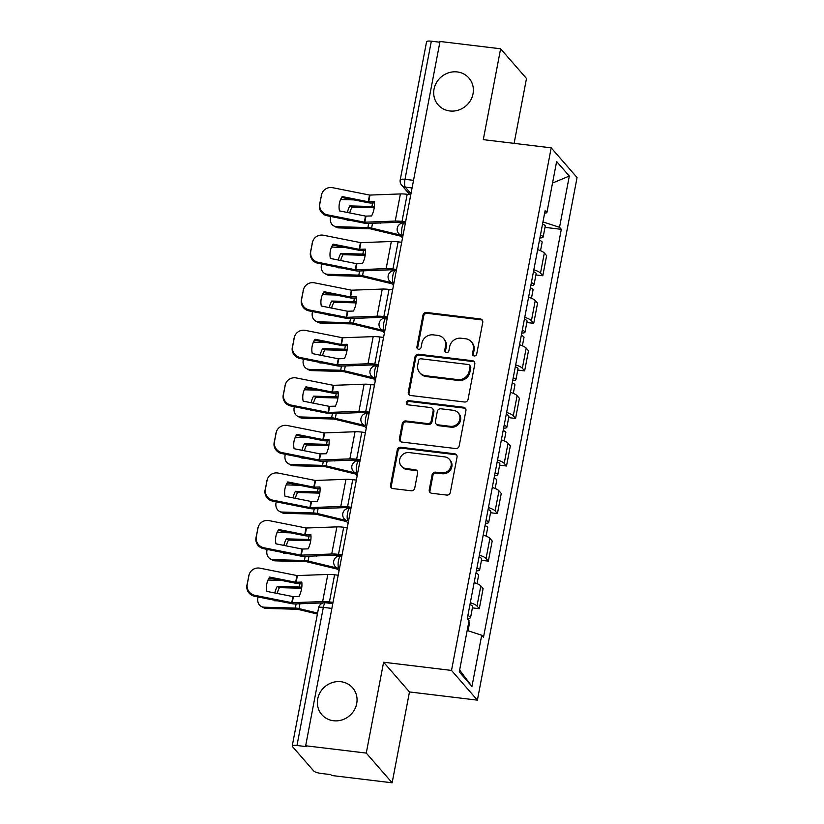 <?xml version="1.0" encoding="UTF-8"?>
<svg xmlns="http://www.w3.org/2000/svg" width="824" height="824" viewBox="0 0 824 824"><rect width="100%" height="100%" fill="white"/><g stroke="black" fill="none" stroke-linecap="round" stroke-linejoin="round"><path stroke-width="1.24" d="M474.202 355.958A2.194 2.05 -41 0 0 476.694 354.114L482.761 322.318A3.131 2.925 -41 0 0 480.341 318.96L426.533 312.461A3.131 2.925 -41 0 0 422.98 315.098L416.913 346.894A2.194 2.05 -41 0 0 418.602 349.242A2.194 2.05 -41 0 0 421.095 347.398L421.878 343.289A10.022 9.352 -41 0 1 433.269 334.863L437.76 335.409A10.022 9.352 -41 0 1 443.487 338.396A10.022 9.352 -41 0 1 445.496 346.132L444.713 350.252A2.194 2.05 -41 0 0 446.402 352.6A2.194 2.05 -41 0 0 448.895 350.756L449.677 346.636A10.022 9.352 -41 0 1 461.069 338.221L465.56 338.757A10.022 9.352 -41 0 1 471.287 341.754A10.022 9.352 -41 0 1 473.295 349.489L472.512 353.609A2.194 2.05 -41 0 0 474.202 355.958M340.94 681.716A20.425 19.055 -41 0 0 320.186 692.335A20.425 19.055 -41 0 0 321.813 714.645A20.425 19.055 -41 0 0 333.493 720.743A20.425 19.055 -41 0 0 354.248 710.134A20.425 19.055 -41 0 0 352.621 687.824A20.425 19.055 -41 0 0 340.94 681.716M457.258 71.935A20.425 19.055 -41 0 0 436.504 82.555A20.425 19.055 -41 0 0 438.141 104.864A20.425 19.055 -41 0 0 449.811 110.962A20.425 19.055 -41 0 0 470.576 100.353A20.425 19.055 -41 0 0 468.938 78.043A20.425 19.055 -41 0 0 457.258 71.935M429.232 489.909A3.131 2.925 -41 0 0 431.652 493.257L446.742 495.08A3.131 2.925 -41 0 0 450.306 492.453L457.042 457.135A3.131 2.925 -41 0 0 454.621 453.787L400.814 447.288A3.131 2.925 -41 0 0 397.261 449.914L390.524 485.233A3.131 2.925 -41 0 0 392.945 488.581L411.176 490.785A3.131 2.925 -41 0 0 414.74 488.158L417.613 473.038A3.131 2.925 -41 0 0 415.203 469.69L406.16 468.599A8.374 7.818 -41 0 1 401.37 466.096A8.374 7.818 -41 0 1 400.701 456.939A8.374 7.818 -41 0 1 409.209 452.582L444.63 456.867A8.374 7.818 -41 0 1 449.43 459.37A8.374 7.818 -41 0 1 450.1 468.516A8.374 7.818 -41 0 1 441.582 472.873L435.68 472.162A3.131 2.925 -41 0 0 432.116 474.789L429.232 489.909L429.984 490.774A3.131 2.925 -41 0 0 430.283 492.721M451.511 670.427L383.603 662.228L366.268 753.085L305.663 745.771L440.016 41.478L500.621 48.791L483.286 139.647L551.204 147.846L451.511 670.427L477.384 700.143L577.068 177.562L551.204 147.846M464.499 402.009A3.131 2.925 -41 0 0 468.063 399.372L474.799 364.064A3.131 2.925 -41 0 0 472.379 360.706L418.571 354.217A3.131 2.925 -41 0 0 415.018 356.844L408.282 392.162A3.131 2.925 -41 0 0 410.692 395.51L464.499 402.009M465.921 410.599L459.184 445.918A3.131 2.925 -41 0 1 455.621 448.544L401.813 442.045A3.131 2.925 -41 0 1 399.403 438.698L402.287 423.577A3.131 2.925 -41 0 1 405.841 420.951L427.666 423.588A3.131 2.925 -41 0 0 431.22 420.951L433.136 410.929A3.131 2.925 -41 0 0 430.715 407.571L408.004 404.831A2.194 2.05 -41 0 1 406.572 401.782A2.194 2.05 -41 0 1 408.797 400.639L463.5 407.241A3.131 2.925 -41 0 1 465.921 410.599M366.268 753.085L392.142 782.8L331.536 775.487L330.784 774.611L321.339 773.479A6.386 1.483 -169.2 0 1 313.748 771.006L292.396 746.493A6.386 1.483 -169.2 0 1 292.221 746.029L318.569 607.916A6.386 1.483 10.8 0 1 323.327 607.381L296.98 745.493A6.386 1.483 -169.2 0 0 292.221 746.029M514.114 143.366L526.495 78.507L500.621 48.791M392.142 782.8L409.477 691.944L477.384 700.143M305.663 745.771L306.425 746.637L296.98 745.493M413.524 180.343L404.986 179.313A6.386 1.483 10.8 0 0 400.227 179.848L426.575 41.736A6.386 1.483 10.8 0 1 431.333 41.2L404.986 179.313A6.386 1.761 96.9 0 0 405.326 187.141L410.991 193.65M439.872 42.23L431.333 41.2M533.828 269.767A14.678 3.399 10.8 0 1 540.493 273.115L544.334 252.999A14.678 3.399 -169.2 0 0 537.67 249.641M544.334 252.999L546.631 255.636L542.8 275.762L535.909 274.928M540.493 273.115L542.8 275.762M526.835 322.493L533.725 323.327L537.567 303.201L535.26 300.554A14.678 3.399 -169.2 0 0 528.596 297.207M524.754 317.333A14.678 3.399 10.8 0 1 531.418 320.68L533.725 323.327M517.771 370.058L524.651 370.882L528.493 350.767L526.186 348.119A14.678 3.399 -169.2 0 0 519.522 344.772M515.68 364.898A14.678 3.399 10.8 0 1 522.354 368.246L524.651 370.882M508.696 417.613L515.577 418.448L519.419 398.322L517.111 395.685A14.678 3.399 -169.2 0 0 510.447 392.337M506.606 412.453A14.678 3.399 10.8 0 1 513.28 415.811L515.577 418.448M499.622 465.179L506.502 466.013L510.344 445.887L508.048 443.25A14.678 3.399 -169.2 0 0 501.373 439.892M497.531 460.019A14.678 3.399 10.8 0 1 504.206 463.366L506.502 466.013M490.548 512.744L497.428 513.579L501.27 493.452L498.973 490.805A14.678 3.399 -169.2 0 0 492.299 487.458M488.457 507.584A14.678 3.399 10.8 0 1 495.131 510.932L497.428 513.579M481.474 560.31L488.354 561.134L492.196 541.018L489.899 538.371A14.678 3.399 -169.2 0 0 483.224 535.023M479.393 555.149A14.678 3.399 10.8 0 1 486.057 558.497L488.354 561.134M472.399 607.865L479.29 608.699L483.122 588.573L480.825 585.936A14.678 3.399 -169.2 0 0 474.15 582.589M470.319 602.704A14.678 3.399 10.8 0 1 476.983 606.052L479.29 608.699M544.613 213.241L546.868 212.747L556.633 161.525L569.312 176.078L559.537 227.3L542.954 221.913M467.167 630.514L481.721 635.242L483.492 637.282L561.309 229.34L559.537 227.3M481.721 635.242L471.946 686.464L459.277 671.91L469.052 620.688L467.27 618.649L545.097 210.707L546.868 212.747M383.603 662.228L409.477 691.944M544.983 227.362L561.309 229.34M569.312 176.078L552.533 183.031M459.627 670.067L471.946 686.464M473.398 355.68A2.194 2.05 -41 0 1 473.264 354.474L474.047 350.354A10.022 9.352 -41 0 0 472.039 342.619L471.287 341.754M443.487 338.396L444.239 339.261A10.022 9.352 -41 0 1 446.248 347.007L445.465 351.117A2.194 2.05 -41 0 0 445.599 352.322M482.462 320.371A3.131 2.925 -41 0 0 481.103 319.825L427.296 313.336A3.131 2.925 -41 0 0 423.732 315.963L417.665 347.759A2.194 2.05 -41 0 0 417.799 348.964M474.5 362.117A3.131 2.925 -41 0 0 473.131 361.571L419.323 355.082A3.131 2.925 -41 0 0 415.77 357.709L409.034 393.027A3.131 2.925 -41 0 0 409.332 394.974M469.989 366.855A2.194 2.05 -41 0 0 468.289 364.507L421.064 358.801A2.194 2.05 -41 0 0 418.571 360.644L417.747 364.981A10.022 9.352 -41 0 0 419.746 372.716A10.022 9.352 -41 0 0 425.483 375.713L457.763 379.607A10.022 9.352 -41 0 0 469.155 371.191L469.989 366.855L470.741 367.72A2.194 2.05 -41 0 0 470.298 366.021L469.546 365.156M419.746 372.716L420.508 373.581A10.022 9.352 -41 0 0 426.235 376.578L425.483 375.713M470.741 367.72L469.907 372.057A10.022 9.352 -41 0 1 458.515 380.482L426.235 376.578M432.507 408.508L433.259 409.373A3.131 2.925 -41 0 1 433.887 411.794L431.982 421.816A3.131 2.925 -41 0 1 428.418 424.453L406.593 421.816A3.131 2.925 -41 0 0 403.039 424.453L400.155 439.563A3.131 2.925 -41 0 0 400.454 441.51M465.622 408.653A3.131 2.925 -41 0 0 464.252 408.117L409.559 401.504A2.194 2.05 -41 0 0 407.19 404.553M450.306 426.317A8.374 7.818 -41 0 0 458.824 421.96A8.374 7.818 -41 0 0 458.154 412.814A8.374 7.818 -41 0 0 453.365 410.311L440.881 408.797A3.131 2.925 -41 0 0 437.317 411.433L435.412 421.455A3.131 2.925 -41 0 0 437.832 424.813L450.306 426.317L451.058 427.182A8.374 7.818 -41 0 0 459.576 422.836A8.374 7.818 -41 0 0 458.906 413.679L458.154 412.814M436.04 423.876L436.792 424.741A3.131 2.925 -41 0 0 438.584 425.678L437.832 424.813M451.058 427.182L438.584 425.678M449.43 459.37L450.182 460.235A8.374 7.818 -41 0 1 450.852 469.381A8.374 7.818 -41 0 1 442.334 473.738L436.432 473.028A3.131 2.925 -41 0 0 432.868 475.654L429.984 490.774M401.37 466.096L402.122 466.961A8.374 7.818 -41 0 0 406.912 469.464L406.16 468.599M417.325 471.101A3.131 2.925 -41 0 0 415.955 470.556L406.912 469.464M456.743 455.188A3.131 2.925 -41 0 0 455.384 454.652L401.576 448.153A3.131 2.925 -41 0 0 398.013 450.779L391.276 486.098A3.131 2.925 -41 0 0 391.575 488.045M374.24 207.761L352.044 207.133L349.86 205.907L371.912 206.525A4.79 1.112 10.8 0 1 373.303 206.639A4.79 1.112 10.8 0 1 374.364 206.793M401.041 236.231L370.275 228.804L338.86 227.908A9.569 7.632 119.2 0 1 335.945 227.125L333.761 225.91A9.569 7.632 -60.8 0 0 336.676 226.693L338.86 227.908M399.928 234.943L371.603 228.094A4.79 1.112 -169.2 0 0 369.296 227.671A4.79 1.112 -169.2 0 0 367.906 227.568L336.676 226.693M347.048 219.72A19.786 15.78 -60.8 0 0 347.131 220.245L350.097 220.327M379.534 222.995L380.286 223.18A19.786 18.828 -126.9 0 0 380.42 222.964M333.761 225.91A9.569 7.632 -60.8 0 1 330.476 217.32L330.64 216.444M349.86 205.907A19.786 15.78 -60.8 0 0 347.388 212.468M353.99 199.892L341.857 199.562A9.569 7.632 -60.8 0 0 340.642 199.624M352.044 207.133A19.786 15.78 -60.8 0 0 349.747 212.942M539.452 240.258A7.972 1.854 10.8 0 1 542.151 242.246L540.534 250.692M540.441 235.077A7.972 1.854 10.8 0 1 543.14 237.065A7.972 1.854 10.8 0 1 539.905 237.92M542.542 224.097A7.972 1.854 10.8 0 1 545.231 226.085L543.14 237.065M342.197 196.565A19.786 19.23 -160.4 0 0 340.137 200.685A19.786 19.23 -160.4 0 0 339.467 210.893L365.702 216.115L371.634 215.919A19.786 13.648 -66.1 0 0 374.075 208.709A19.786 13.648 -66.1 0 0 374.364 201.592L368.235 201.756L342.197 196.565L341.878 197.482L367.906 202.673A4.79 1.112 -169.2 0 0 369.42 202.91A4.79 1.112 -169.2 0 0 371.449 203.023L374.487 202.9M405.604 221.862L402.009 221.429A15.955 3.698 -169.2 0 0 395.232 221.079L364.538 222.212L327.478 214.837L327.149 215.754A9.569 9.301 -160.4 0 1 319.516 204.733L319.836 203.816A9.569 9.301 19.6 0 0 327.478 214.837M405.418 222.851L402.988 222.552A11.804 2.74 -169.2 0 0 397.971 222.295L367.556 223.448A4.79 1.112 10.8 0 1 365.516 223.345A4.79 1.112 10.8 0 1 364.012 223.098L327.149 215.754M410.785 194.732L407.18 194.289A15.955 3.698 -169.2 0 0 400.402 193.939L369.719 195.082L332.649 187.697A9.569 9.301 19.6 0 0 321.525 194.979L319.836 203.816M321.525 194.979L319.516 204.733M321.195 195.896A9.569 9.301 -160.4 0 1 321.556 194.557L321.885 193.64M339.982 201.149A19.786 19.23 -160.4 0 1 341.878 197.482M365.166 255.316L342.98 254.698L340.786 253.473L362.838 254.091A4.79 1.112 10.8 0 1 364.229 254.194A4.79 1.112 10.8 0 1 365.289 254.358M391.966 283.786L361.2 276.359L329.785 275.474A9.569 7.632 119.2 0 1 326.871 274.691L324.687 273.465A9.569 7.632 -60.8 0 0 327.602 274.258L329.785 275.474M390.854 282.508L362.529 275.649A4.79 1.112 -169.2 0 0 360.222 275.237A4.79 1.112 -169.2 0 0 358.831 275.123L327.602 274.258M337.974 267.285A19.786 15.78 -60.8 0 0 338.056 267.8L341.023 267.882M370.46 270.56L371.212 270.736A19.786 18.828 -126.9 0 0 371.356 270.519M324.687 273.465A9.569 7.632 -60.8 0 1 321.401 264.885L321.566 264.01M340.786 253.473A19.786 15.78 -60.8 0 0 338.314 260.034M344.916 247.458L332.783 247.118A9.569 7.632 -60.8 0 0 331.567 247.19M342.98 254.698A19.786 15.78 -60.8 0 0 340.673 260.508M530.388 287.823A7.972 1.854 10.8 0 1 533.077 289.811L531.459 298.257M531.377 282.632A7.972 1.854 10.8 0 1 534.065 284.62A7.972 1.854 10.8 0 1 530.831 285.485M533.468 271.663A7.972 1.854 10.8 0 1 536.156 273.65L534.065 284.62M356.092 302.882L333.905 302.253L331.712 301.038L353.774 301.656A4.79 1.112 10.8 0 1 355.154 301.759A4.79 1.112 10.8 0 1 356.215 301.924M382.892 331.351L352.126 323.925L320.721 323.039A9.569 7.632 119.2 0 1 317.796 322.246L315.613 321.03A9.569 7.632 -60.8 0 0 318.528 321.824L320.721 323.039M381.78 330.074L353.455 323.214A4.79 1.112 -169.2 0 0 351.148 322.802A4.79 1.112 -169.2 0 0 349.757 322.689L318.528 321.824M328.91 314.84A19.786 15.78 -60.8 0 0 328.982 315.365L331.948 315.448M361.386 318.116L362.138 318.301A19.786 18.828 -126.9 0 0 362.282 318.085M315.613 321.03A9.569 7.632 -60.8 0 1 312.327 312.451L312.492 311.575M331.712 301.038A19.786 15.78 -60.8 0 0 329.239 307.599M335.842 295.023L323.708 294.683A9.569 7.632 -60.8 0 0 322.493 294.755M333.905 302.253A19.786 15.78 -60.8 0 0 331.598 308.073M521.314 335.378A7.972 1.854 10.8 0 1 524.002 337.366L522.385 345.822M522.303 330.197A7.972 1.854 10.8 0 1 524.991 332.185A7.972 1.854 10.8 0 1 521.757 333.04M524.394 319.218A7.972 1.854 10.8 0 1 527.082 321.206L524.991 332.185M333.123 244.131A19.786 19.23 -160.4 0 0 331.063 248.251A19.786 19.23 -160.4 0 0 330.393 258.458L356.627 263.68L362.56 263.484A19.786 13.648 -66.1 0 0 365.001 256.274A19.786 13.648 -66.1 0 0 365.289 249.147L359.161 249.322L333.123 244.131L332.803 245.047L358.842 250.238A4.79 1.112 -169.2 0 0 360.346 250.475A4.79 1.112 -169.2 0 0 362.375 250.578L365.413 250.465M396.529 269.427L392.935 268.995A15.955 3.698 -169.2 0 0 386.157 268.634L355.463 269.778L318.404 262.392L318.074 263.309A9.569 9.301 -160.4 0 1 310.442 252.298L310.761 251.382A9.569 9.301 19.6 0 0 318.404 262.392M396.344 270.406L393.913 270.118A11.804 2.74 -169.2 0 0 388.897 269.86L358.481 271.014A4.79 1.112 10.8 0 1 356.452 270.9A4.79 1.112 10.8 0 1 354.938 270.663L318.074 263.309M401.71 242.287L398.116 241.854A15.955 3.698 -169.2 0 0 391.328 241.504L360.644 242.647L323.575 235.262A9.569 9.301 19.6 0 0 312.451 242.534L310.761 251.382M312.451 242.534L310.442 252.298M312.121 243.451A9.569 9.301 -160.4 0 1 312.492 242.122L312.811 241.205M330.908 248.704A19.786 19.23 -160.4 0 1 332.803 245.047M324.059 291.686A19.786 19.23 -160.4 0 0 321.988 295.806A19.786 19.23 -160.4 0 0 321.319 306.023L347.553 311.245L353.486 311.039A19.786 13.648 -66.1 0 0 355.927 303.84A19.786 13.648 -66.1 0 0 356.215 296.712L350.087 296.877L324.059 291.686L323.729 292.602L349.767 297.794A4.79 1.112 -169.2 0 0 351.271 298.041A4.79 1.112 -169.2 0 0 353.311 298.144L356.339 298.031M387.455 316.993L383.86 316.55A15.955 3.698 -169.2 0 0 377.083 316.2L346.389 317.343L309.33 309.958L309 310.875A9.569 9.301 -160.4 0 1 301.368 299.854L301.687 298.937A9.569 9.301 19.6 0 0 309.33 309.958M387.27 317.971L384.839 317.683A11.804 2.74 -169.2 0 0 379.823 317.415L349.407 318.569A4.79 1.112 10.8 0 1 347.378 318.466A4.79 1.112 10.8 0 1 345.864 318.229L309 310.875M392.636 289.852L389.041 289.42A15.955 3.698 -169.2 0 0 382.254 289.07L351.57 290.202L314.5 282.828A9.569 9.301 19.6 0 0 303.376 290.099L301.687 298.937M303.376 290.099L301.368 299.854M303.057 291.016A9.569 9.301 -160.4 0 1 303.417 289.688L303.737 288.771M321.834 296.269A19.786 19.23 -160.4 0 1 323.729 292.602M347.017 350.447L324.831 349.819L322.648 348.603L344.7 349.211A4.79 1.112 10.8 0 1 346.09 349.325A4.79 1.112 10.8 0 1 347.141 349.479M373.818 378.916L343.052 371.49L311.647 370.604A9.569 7.632 119.2 0 1 308.722 369.811L306.538 368.596A9.569 7.632 -60.8 0 0 309.453 369.379L311.647 370.604M372.706 377.629L344.381 370.779A4.79 1.112 -169.2 0 0 342.073 370.357A4.79 1.112 -169.2 0 0 340.683 370.254L309.453 369.379M319.836 362.406A19.786 15.78 -60.8 0 0 319.908 362.931L322.874 363.013M352.312 365.681L353.063 365.866A19.786 18.828 -126.9 0 0 353.208 365.65M306.538 368.596A9.569 7.632 -60.8 0 1 303.253 360.016L303.428 359.13M322.648 348.603A19.786 15.78 -60.8 0 0 320.165 355.165M326.767 342.588L314.634 342.248A9.569 7.632 -60.8 0 0 313.419 342.321M324.831 349.819A19.786 15.78 -60.8 0 0 322.524 355.628M512.24 382.944A7.972 1.854 10.8 0 1 514.928 384.932L513.311 393.388M513.228 377.763A7.972 1.854 10.8 0 1 515.917 379.751A7.972 1.854 10.8 0 1 512.683 380.606M515.319 366.783A7.972 1.854 10.8 0 1 518.008 368.771L515.917 379.751M337.943 398.002L315.757 397.384L313.573 396.159L335.626 396.777A4.79 1.112 10.8 0 1 337.016 396.89A4.79 1.112 10.8 0 1 338.077 397.044M364.744 426.472L333.978 419.045L302.573 418.159A9.569 7.632 119.2 0 1 299.648 417.377L297.464 416.161A9.569 7.632 -60.8 0 0 300.389 416.944L302.573 418.159M363.631 425.194L335.306 418.345A4.79 1.112 -169.2 0 0 332.999 417.923A4.79 1.112 -169.2 0 0 331.608 417.82L300.389 416.944M310.761 409.971A19.786 15.78 -60.8 0 0 310.833 410.496L313.8 410.579M343.237 413.246L343.989 413.421A19.786 18.828 -126.9 0 0 344.133 413.205M297.464 416.161A9.569 7.632 -60.8 0 1 294.178 407.571L294.353 406.696M313.573 396.159A19.786 15.78 -60.8 0 0 311.091 402.72M317.704 390.143L305.56 389.814A9.569 7.632 -60.8 0 0 304.344 389.876M315.757 397.384A19.786 15.78 -60.8 0 0 313.46 403.193M503.165 430.509A7.972 1.854 10.8 0 1 505.854 432.497L504.247 440.943M504.154 425.328A7.972 1.854 10.8 0 1 506.842 427.316A7.972 1.854 10.8 0 1 503.608 428.171M506.245 414.348A7.972 1.854 10.8 0 1 508.933 416.336L506.842 427.316M328.869 445.568L306.683 444.95L304.499 443.724L326.551 444.342A4.79 1.112 10.8 0 1 327.942 444.445A4.79 1.112 10.8 0 1 329.003 444.61M355.669 474.037L324.903 466.611L293.498 465.725A9.569 7.632 119.2 0 1 290.573 464.942L288.39 463.716A9.569 7.632 -60.8 0 0 291.315 464.509L293.498 465.725M354.557 472.76L326.232 465.9A4.79 1.112 -169.2 0 0 323.925 465.488A4.79 1.112 -169.2 0 0 322.534 465.375L291.315 464.509M301.687 457.536A19.786 15.78 -60.8 0 0 301.759 458.051L304.726 458.134M334.163 460.812L334.915 460.987A19.786 18.828 -126.9 0 0 335.059 460.771M288.39 463.716A9.569 7.632 -60.8 0 1 285.114 455.136L285.279 454.261M304.499 443.724A19.786 15.78 -60.8 0 0 302.017 450.285M308.629 437.709L296.486 437.369A9.569 7.632 -60.8 0 0 295.27 437.441M306.683 444.95A19.786 15.78 -60.8 0 0 304.386 450.759M494.091 478.075A7.972 1.854 10.8 0 1 496.779 480.062L495.173 488.508M495.08 472.883A7.972 1.854 10.8 0 1 497.768 474.871A7.972 1.854 10.8 0 1 494.534 475.736M497.171 461.914A7.972 1.854 10.8 0 1 499.869 463.902L497.768 474.871M314.984 339.251A19.786 19.23 -160.4 0 0 312.914 343.371A19.786 19.23 -160.4 0 0 312.244 353.578L338.283 358.77L344.411 358.605A19.786 13.648 -66.1 0 0 346.853 351.395A19.786 13.648 -66.1 0 0 347.151 344.278L341.012 344.442L314.984 339.251L314.655 340.168L340.693 345.359A4.79 1.112 -169.2 0 0 342.197 345.606A4.79 1.112 -169.2 0 0 344.236 345.709L347.264 345.596M378.391 364.548L374.786 364.115A15.955 3.698 -169.2 0 0 368.009 363.765L337.325 364.908L300.255 357.523L299.926 358.44A9.569 9.301 -160.4 0 1 292.293 347.419L292.623 346.502A9.569 9.301 19.6 0 0 300.255 357.523M378.195 365.537L375.765 365.238A11.804 2.74 -169.2 0 0 370.748 364.981L340.333 366.134A4.79 1.112 10.8 0 1 338.303 366.031A4.79 1.112 10.8 0 1 336.8 365.784L299.926 358.44M383.562 337.418L379.967 336.985A15.955 3.698 -169.2 0 0 373.179 336.625L342.496 337.768L305.436 330.383A9.569 9.301 19.6 0 0 294.302 337.665L292.623 346.502M294.302 337.665L292.293 347.419M293.983 338.582A9.569 9.301 -160.4 0 1 294.343 337.243L294.662 336.326M312.76 343.835A19.786 19.23 -160.4 0 1 314.655 340.168M305.91 386.817A19.786 19.23 -160.4 0 0 303.84 390.937A19.786 19.23 -160.4 0 0 303.17 401.144L329.209 406.335L335.337 406.17A19.786 13.648 -66.1 0 0 337.778 398.96A19.786 13.648 -66.1 0 0 338.077 391.843L332.144 392.039L305.91 386.817L305.58 387.733L331.619 392.924A4.79 1.112 -169.2 0 0 333.123 393.161A4.79 1.112 -169.2 0 0 335.162 393.275L338.19 393.151M369.317 412.113L365.712 411.681A15.955 3.698 -169.2 0 0 358.934 411.331L328.251 412.464L291.181 405.089L290.862 406.005A9.569 9.301 -160.4 0 1 283.219 394.984L283.549 394.068A9.569 9.301 19.6 0 0 291.181 405.089M369.121 413.102L366.701 412.803A11.804 2.74 -169.2 0 0 361.674 412.546L331.258 413.7A4.79 1.112 10.8 0 1 329.229 413.597A4.79 1.112 10.8 0 1 327.725 413.349L290.862 406.005M374.487 384.983L370.893 384.54A15.955 3.698 -169.2 0 0 364.115 384.19L333.421 385.333L296.362 377.948A9.569 9.301 19.6 0 0 285.228 385.23L283.549 394.068M285.228 385.23L283.219 394.984M284.908 386.147A9.569 9.301 -160.4 0 1 285.269 384.808L285.598 383.891M303.685 391.4A19.786 19.23 -160.4 0 1 305.58 387.733M296.836 434.382A19.786 19.23 -160.4 0 0 294.765 438.502A19.786 19.23 -160.4 0 0 294.106 448.709L320.134 453.9L326.263 453.725A19.786 13.648 -66.1 0 0 328.704 446.526A19.786 13.648 -66.1 0 0 329.003 439.398L323.07 439.604L296.836 434.382L296.506 435.299L322.544 440.49A4.79 1.112 -169.2 0 0 324.048 440.727A4.79 1.112 -169.2 0 0 326.088 440.83L329.116 440.716M360.243 459.679L356.648 459.246A15.955 3.698 -169.2 0 0 349.86 458.886L319.176 460.029L282.107 452.644L281.787 453.561A9.569 9.301 -160.4 0 1 274.145 442.55L274.474 441.633A9.569 9.301 19.6 0 0 282.107 452.644M360.057 460.657L357.626 460.369A11.804 2.74 -169.2 0 0 352.6 460.111L322.194 461.265A4.79 1.112 10.8 0 1 320.155 461.152A4.79 1.112 10.8 0 1 318.651 460.915L281.787 453.561M365.413 432.538L361.818 432.106A15.955 3.698 -169.2 0 0 355.041 431.755L324.347 432.899L287.288 425.514A9.569 9.301 19.6 0 0 276.164 432.785L274.474 441.633M276.164 432.785L274.145 442.55M275.834 433.702A9.569 9.301 -160.4 0 1 276.195 432.373L276.524 431.457M294.611 438.955A19.786 19.23 -160.4 0 1 296.506 435.299M319.794 493.133L297.608 492.505L295.425 491.289L317.477 491.907A4.79 1.112 10.8 0 1 318.867 492.01A4.79 1.112 10.8 0 1 319.928 492.165M346.605 521.602L315.839 514.176L284.424 513.29A9.569 7.632 119.2 0 1 281.509 512.497L279.315 511.282A9.569 7.632 -60.8 0 0 282.241 512.064L284.424 513.29M345.483 520.325L317.158 513.465A4.79 1.112 -169.2 0 0 314.85 513.053A4.79 1.112 -169.2 0 0 313.46 512.94L282.241 512.064M292.613 505.091A19.786 15.78 -60.8 0 0 292.695 505.617L295.651 505.699M325.089 508.367L325.841 508.552A19.786 18.828 -126.9 0 0 325.985 508.336M279.315 511.282A9.569 7.632 -60.8 0 1 276.04 502.702L276.205 501.826M295.425 491.289A19.786 15.78 -60.8 0 0 292.953 497.851M299.555 485.274L287.411 484.934A9.569 7.632 -60.8 0 0 286.206 485.006M297.608 492.505A19.786 15.78 -60.8 0 0 295.311 498.324M485.017 525.63A7.972 1.854 10.8 0 1 487.705 527.618L486.098 536.074M486.006 520.449A7.972 1.854 10.8 0 1 488.694 522.437A7.972 1.854 10.8 0 1 485.46 523.292M488.096 509.469A7.972 1.854 10.8 0 1 490.795 511.457L488.694 522.437M287.761 481.937A19.786 19.23 -160.4 0 0 285.701 486.057A19.786 19.23 -160.4 0 0 285.032 496.275L311.06 501.466L317.199 501.291A19.786 13.648 -66.1 0 0 319.63 494.091A19.786 13.648 -66.1 0 0 319.928 486.963L313.996 487.159L287.761 481.937L287.432 482.854L313.47 488.045A4.79 1.112 -169.2 0 0 314.984 488.292A4.79 1.112 -169.2 0 0 317.013 488.395L320.042 488.282M351.168 507.244L347.574 506.801A15.955 3.698 -169.2 0 0 340.786 506.451L310.102 507.594L273.032 500.209L272.713 501.126A9.569 9.301 -160.4 0 1 265.071 490.105L265.4 489.188A9.569 9.301 19.6 0 0 273.032 500.209M350.983 508.223L348.552 507.934A11.804 2.74 -169.2 0 0 343.536 507.666L313.12 508.82A4.79 1.112 10.8 0 1 311.081 508.717A4.79 1.112 10.8 0 1 309.577 508.48L272.713 501.126M356.349 480.104L352.744 479.671A15.955 3.698 -169.2 0 0 345.967 479.321L315.283 480.454L278.213 473.079A9.569 9.301 19.6 0 0 267.089 480.351L265.4 489.188M267.089 480.351L265.071 490.105M266.76 481.267A9.569 9.301 -160.4 0 1 267.12 479.939L267.45 479.022M285.537 486.521A19.786 19.23 -160.4 0 1 287.432 482.854M310.73 540.699L288.534 540.07L286.35 538.855L308.403 539.462A4.79 1.112 10.8 0 1 309.793 539.576A4.79 1.112 10.8 0 1 310.854 539.73M337.531 569.168L306.765 561.741L275.35 560.856A9.569 7.632 119.2 0 1 272.435 560.062L270.241 558.847A9.569 7.632 -60.8 0 0 273.166 559.63L275.35 560.856M336.408 567.88L308.083 561.031A4.79 1.112 -169.2 0 0 305.776 560.608A4.79 1.112 -169.2 0 0 304.386 560.505L273.166 559.63M283.538 552.657A19.786 15.78 -60.8 0 0 283.621 553.182L286.587 553.264M316.014 555.932L316.776 556.118A19.786 18.828 -126.9 0 0 316.91 555.901M270.241 558.847A9.569 7.632 -60.8 0 1 266.966 550.267L267.131 549.381M286.35 538.855A19.786 15.78 -60.8 0 0 283.878 545.416M290.481 532.84L278.347 532.5A9.569 7.632 -60.8 0 0 277.132 532.572M288.534 540.07A19.786 15.78 -60.8 0 0 286.237 545.879M475.942 573.195A7.972 1.854 10.8 0 1 478.631 575.183L477.024 583.639M476.931 568.014A7.972 1.854 10.8 0 1 479.62 570.002A7.972 1.854 10.8 0 1 476.396 570.857M479.032 557.034A7.972 1.854 10.8 0 1 481.721 559.022L479.62 570.002M278.687 529.502A19.786 19.23 -160.4 0 0 276.627 533.622A19.786 19.23 -160.4 0 0 275.958 543.83L302.192 549.052L308.125 548.856A19.786 13.648 -66.1 0 0 310.566 541.646A19.786 13.648 -66.1 0 0 310.854 534.529L304.921 534.725L278.687 529.502L278.368 530.419L304.396 535.61A4.79 1.112 -169.2 0 0 305.91 535.857A4.79 1.112 -169.2 0 0 307.939 535.961L310.967 535.847M342.094 554.799L338.499 554.367A15.955 3.698 -169.2 0 0 331.712 554.016L301.028 555.149L263.968 547.775L263.639 548.691A9.569 9.301 -160.4 0 1 255.996 537.67L256.326 536.754A9.569 9.301 19.6 0 0 263.968 547.775M341.909 555.788L339.478 555.489A11.804 2.74 -169.2 0 0 334.462 555.232L304.046 556.385A4.79 1.112 10.8 0 1 302.006 556.282A4.79 1.112 10.8 0 1 300.502 556.035L263.639 548.691M347.275 527.669L343.67 527.236A15.955 3.698 -169.2 0 0 336.892 526.876L306.209 528.019L269.139 520.634A9.569 9.301 19.6 0 0 258.015 527.916L256.326 536.754M258.015 527.916L255.996 537.67M257.685 528.833A9.569 9.301 -160.4 0 1 258.046 527.494L258.375 526.577M276.462 534.086A19.786 19.23 -160.4 0 1 278.368 530.419M301.656 588.254L279.46 587.636L277.276 586.41L299.328 587.028A4.79 1.112 10.8 0 1 300.719 587.141A4.79 1.112 10.8 0 1 301.78 587.296M317.394 614.055L297.691 609.296L266.276 608.411A9.569 7.632 119.2 0 1 263.361 607.628L261.177 606.402A9.569 7.632 -60.8 0 0 264.092 607.195L266.276 608.411M317.58 613.087L299.009 608.596A4.79 1.112 -169.2 0 0 296.712 608.174A4.79 1.112 -169.2 0 0 295.322 608.071L264.092 607.195M274.464 600.222A19.786 15.78 -60.8 0 0 274.547 600.748L277.513 600.83M306.94 603.498L307.702 603.673A19.786 18.828 -126.9 0 0 307.836 603.456M261.177 606.402A9.569 7.632 -60.8 0 1 257.891 597.822L258.056 596.947M277.276 586.41A19.786 15.78 -60.8 0 0 274.804 592.971M281.406 580.395L269.273 580.055A9.569 7.632 -60.8 0 0 268.058 580.127M279.46 587.636A19.786 15.78 -60.8 0 0 277.163 593.445M468.846 621.739A7.972 1.854 10.8 0 1 469.567 622.748L468.022 630.793M467.857 615.579A7.972 1.854 10.8 0 1 470.556 617.567A7.972 1.854 10.8 0 1 467.321 618.422M469.958 604.6A7.972 1.854 10.8 0 1 472.646 606.588L470.556 617.567M269.613 577.068A19.786 19.23 -160.4 0 0 267.553 581.188A19.786 19.23 -160.4 0 0 266.883 591.395L293.117 596.617L299.05 596.421A19.786 13.648 -66.1 0 0 301.491 589.212A19.786 13.648 -66.1 0 0 301.78 582.084L295.651 582.259L269.613 577.068L269.293 577.985L295.322 583.176A4.79 1.112 -169.2 0 0 296.836 583.413A4.79 1.112 -169.2 0 0 298.865 583.526L301.903 583.402M333.02 602.365L329.425 601.932A15.955 3.698 -169.2 0 0 322.637 601.582L291.954 602.715L254.894 595.34L254.565 596.257A9.569 9.301 -160.4 0 1 246.932 585.236L247.252 584.319A9.569 9.301 19.6 0 0 254.894 595.34M323.533 602.869L294.971 603.951A4.79 1.112 10.8 0 1 292.932 603.848A4.79 1.112 10.8 0 1 291.428 603.601L254.565 596.257M338.201 575.234L334.596 574.791A15.955 3.698 -169.2 0 0 327.818 574.441L297.134 575.585L260.065 568.199A9.569 9.301 19.6 0 0 248.941 575.482L247.252 584.319M248.941 575.482L246.932 585.236M248.611 576.388A9.569 9.301 -160.4 0 1 248.972 575.059L249.301 574.143M267.398 581.651A19.786 19.23 -160.4 0 1 269.293 577.985M332.834 603.353L330.403 603.055A11.804 2.74 -169.2 0 0 325.676 602.787M412.072 187.965L405.326 187.141A6.386 5.953 -41 0 1 401.679 185.235L409.847 194.618M486.057 558.497L489.899 538.371M495.131 510.932L498.973 490.805M504.206 463.366L508.048 443.25M513.28 415.811L517.111 395.685M522.354 368.246L526.186 348.119M531.418 320.68L535.26 300.554M476.983 606.052L480.825 585.936M339.488 568.457L338.839 568.385L339.385 569.013M348.562 520.902L347.913 520.819L348.459 521.448M357.637 473.337L356.977 473.254L357.534 473.882M366.711 425.771L366.052 425.699L366.608 426.327M375.785 378.206L375.126 378.134L375.672 378.762M384.859 330.651L384.2 330.568L384.746 331.197M393.923 283.085L393.275 283.003L393.821 283.631M402.998 235.52L402.349 235.448L402.895 236.076M405.367 223.139L404.275 223.005A6.386 1.761 96.9 0 0 401.875 228.372A6.386 1.761 96.9 0 0 402.349 235.448A6.386 5.953 139 0 1 398.703 233.532L402.534 237.951M396.293 270.705L395.201 270.571A6.386 1.761 96.9 0 0 392.801 275.927A6.386 1.761 96.9 0 0 393.275 283.003A6.386 5.953 139 0 1 389.628 281.097L393.46 285.506M387.218 318.27L386.126 318.136A6.386 1.761 96.9 0 0 383.727 323.492A6.386 1.761 96.9 0 0 384.2 330.568A6.386 5.953 139 0 1 380.554 328.663L384.396 333.071M378.144 365.825L377.052 365.702A6.386 1.761 96.9 0 0 374.652 371.058A6.386 1.761 96.9 0 0 375.126 378.134A6.386 5.953 139 0 1 371.48 376.228L375.322 380.637M369.07 413.391L367.988 413.257A6.386 1.761 96.9 0 0 365.578 418.613A6.386 1.761 96.9 0 0 366.052 425.699A6.386 5.953 139 0 1 362.406 423.783L366.247 428.202M359.995 460.956L358.914 460.822A6.386 1.761 96.9 0 0 356.504 466.178A6.386 1.761 96.9 0 0 356.977 473.254A6.386 5.953 139 0 1 353.331 471.349L357.173 475.757M350.921 508.521L349.839 508.387A6.386 1.761 96.9 0 0 347.429 513.743A6.386 1.761 96.9 0 0 347.913 520.819A6.386 5.953 139 0 1 344.257 518.914L348.099 523.322M341.847 556.076L340.765 555.953A6.386 1.761 96.9 0 0 338.365 561.309A6.386 1.761 96.9 0 0 338.839 568.385A6.386 5.953 139 0 1 335.183 566.479L339.024 570.888M331.866 608.411L323.327 607.381A6.386 1.761 96.9 0 1 325.604 602.777A6.386 6.386 0 0 0 318.569 607.916M474.047 350.354L473.295 349.489M445.465 351.117L444.713 350.252M446.248 347.007L445.496 346.132M417.665 347.759L416.913 346.894M423.732 315.963L422.98 315.098M427.296 313.336L426.533 312.461M481.103 319.825L480.341 318.96M473.264 354.474L472.512 353.609M409.034 393.027L408.282 392.162M415.77 357.709L415.018 356.844M419.323 355.082L418.571 354.217M473.131 361.571L472.379 360.706M458.515 380.482L457.763 379.607M469.907 372.057L469.155 371.191M400.155 439.563L399.403 438.698M403.039 424.453L402.287 423.577M406.593 421.816L405.841 420.951M428.418 424.453L427.666 423.588M431.982 421.816L431.22 420.951M433.887 411.794L433.136 410.929M409.559 401.504L408.797 400.639M464.252 408.117L463.5 407.241M432.868 475.654L432.116 474.789M436.432 473.028L435.68 472.162M442.334 473.738L441.582 472.873M415.955 470.556L415.203 469.69M391.276 486.098L390.524 485.233M398.013 450.779L397.261 449.914M401.576 448.153L400.814 447.288M455.384 454.652L454.621 453.787M371.912 206.525L372.592 202.972M367.906 227.568L368.699 223.407M371.603 228.094L372.52 223.263M365.98 216.135L364.816 222.233M369.986 195.092L368.709 201.798M400.402 193.939L395.232 221.079M365.506 216.084L364.342 222.181M369.512 195.051L368.235 201.756M407.18 194.289L402.009 221.429M362.838 254.091L363.518 250.537M358.831 275.123L359.625 270.962M362.529 275.649L363.446 270.818M353.774 301.656L354.444 298.103M349.757 322.689L350.55 318.528M353.455 323.214L354.372 318.383M356.905 263.69L355.741 269.788M360.912 242.658L359.635 249.363M391.328 241.504L386.157 268.634M356.432 263.649L355.268 269.747M360.438 242.606L359.161 249.322M398.116 241.854L392.935 268.995M347.831 311.256L346.667 317.353M351.838 290.223L350.561 296.928M382.254 289.07L377.083 316.2M347.357 311.214L346.193 317.312M351.374 290.172L350.087 296.877M389.041 289.42L383.86 316.55M344.7 349.211L345.369 345.668M340.683 370.254L341.476 366.093M344.381 370.779L345.297 365.949M335.626 396.777L336.305 393.223M331.608 417.82L332.402 413.658M335.306 418.345L336.233 413.514M326.551 444.342L327.231 440.788M322.534 465.375L323.327 461.213M326.232 465.9L327.159 461.069M338.757 358.821L337.593 364.919M342.774 337.778L341.486 344.494M373.179 336.625L368.009 363.765M338.283 358.77L337.119 364.867M342.3 337.737L341.012 344.442M379.967 336.985L374.786 364.115M329.682 406.387L328.519 412.484M333.699 385.344L332.412 392.049M364.115 384.19L358.934 411.331M329.209 406.335L328.045 412.433M333.226 385.302L331.948 392.008M370.893 384.54L365.712 411.681M320.608 453.942L319.444 460.039M324.625 432.909L323.348 439.614M355.041 431.755L349.86 458.886M320.134 453.9L318.97 459.998M324.151 432.858L322.874 439.573M361.818 432.106L356.648 459.246M317.477 491.907L318.157 488.354M313.46 512.94L314.253 508.779M317.158 513.465L318.085 508.635M311.534 501.507L310.37 507.605M315.551 480.474L314.274 487.18M345.967 479.321L340.786 506.451M311.06 501.466L309.896 507.563M315.077 480.423L313.8 487.128M352.744 479.671L347.574 506.801M308.403 539.462L309.082 535.919M304.386 560.505L305.189 556.344M308.083 561.031L309.01 556.2M302.459 549.072L301.296 555.17M306.477 528.029L305.199 534.745M336.892 526.876L331.712 554.016M301.996 549.021L300.832 555.119M306.003 527.988L304.726 534.694M343.67 527.236L338.499 554.367M299.328 587.028L300.008 583.474M295.322 608.071L296.115 603.91M299.009 608.596L299.936 603.765M293.385 596.638L292.232 602.735M297.402 575.595L296.125 582.3M327.818 574.441L322.637 601.582M292.922 596.586L291.758 602.684M296.928 575.554L295.651 582.259M334.596 574.791L329.425 601.932M404.275 223.005A6.386 6.386 0 0 0 398.703 233.532M395.201 270.571A6.386 6.386 0 0 0 389.628 281.097M386.126 318.136A6.386 6.386 0 0 0 380.554 328.663M377.052 365.702A6.386 6.386 0 0 0 371.48 376.228M367.988 413.257A6.386 6.386 0 0 0 362.406 423.783M358.914 460.822A6.386 6.386 0 0 0 353.331 471.349M349.839 508.387A6.386 6.386 0 0 0 344.257 518.914M340.765 555.953A6.386 6.386 0 0 0 335.183 566.479M332.783 603.642L325.604 602.777M400.227 179.848A6.386 6.386 0 0 0 401.679 185.235"/></g></svg>
